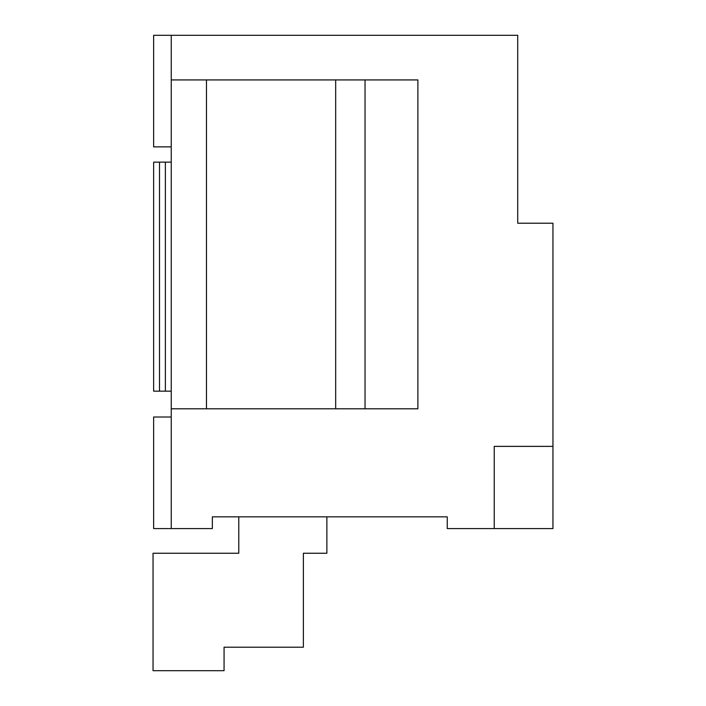 <?xml version="1.0" encoding="UTF-8"?>
<svg xmlns="http://www.w3.org/2000/svg" width="706" height="706" viewBox="0 0 706 706"><rect width="100%" height="100%" fill="white"/><g stroke="black" fill="none" stroke-linecap="round" stroke-linejoin="round"><path stroke-width="1.06" d="M165.372 162.142L153.634 162.142L153.634 391.168L165.372 391.168L165.372 162.142L171.249 162.142L171.249 79.928L417.89 79.928L417.89 408.792L171.249 408.792L171.249 528.582L153.634 528.582L153.634 417.008L171.249 417.008M171.249 408.792L171.249 391.168L165.372 391.168M171.249 528.582L212.356 528.582L212.356 516.845L447.251 516.845L447.251 528.582L494.235 528.582L494.235 446.368L552.957 446.368L552.957 223.22L517.719 223.22L517.719 35.3L171.249 35.3L171.249 79.928M206.479 79.928L206.479 408.792M171.249 35.3L153.634 35.3L153.634 146.874L171.249 146.874M365.037 79.928L365.037 408.792M335.677 408.792L335.677 79.928M494.235 528.582L552.957 528.582L552.957 446.368M238.778 516.845L238.778 553.248L153.043 553.248L153.043 670.7L224.067 670.7L224.067 647.208L303.377 647.208L303.377 553.248L326.869 553.248L326.869 516.845M171.249 162.142L171.249 391.168M159.503 162.142L159.503 391.168"/></g></svg>
